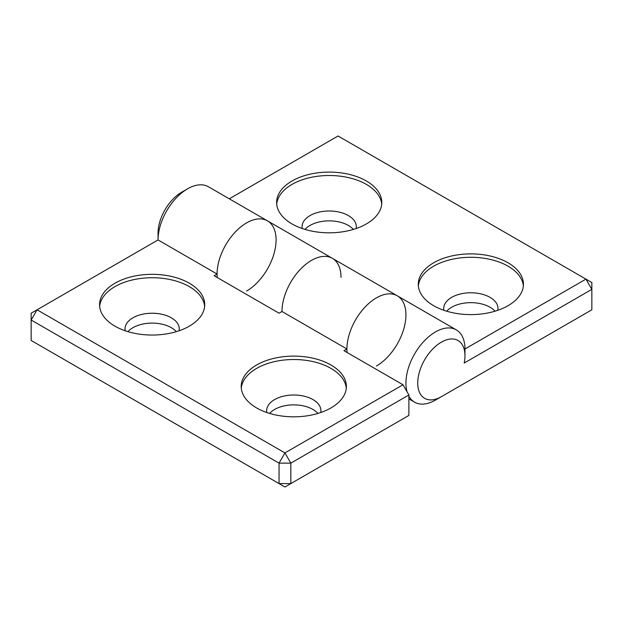 <?xml version="1.0" encoding="UTF-8"?>
<svg xmlns="http://www.w3.org/2000/svg" width="623" height="623" viewBox="0 0 623 623"><rect width="100%" height="100%" fill="white"/><g stroke="black" fill="none" stroke-linecap="round" stroke-linejoin="round"><path stroke-width="0.93" d="M508.041 262.774A52.581 30.363 0 0 0 450.733 256.193A52.581 30.363 0 0 0 418.274 284.236A52.581 30.363 0 0 0 433.67 305.706A52.581 30.363 0 0 0 490.979 312.287A52.581 30.363 0 0 0 523.445 284.236A52.581 30.363 0 0 0 508.041 262.774M523.359 285.941A52.581 30.363 0 0 0 508.041 266.177A52.581 30.363 0 0 0 452.103 259.285A52.581 30.363 0 0 0 418.352 285.941M497.785 310.316A27.124 15.661 0 0 0 497.987 308.432A27.124 15.661 0 0 0 490.036 297.358A27.124 15.661 0 0 0 460.475 293.963A27.124 15.661 0 0 0 443.732 308.432A27.124 15.661 0 0 0 443.926 310.316M495.028 311.204A27.124 15.661 0 0 0 490.036 307.24A27.124 15.661 0 0 0 446.691 311.204M366.386 180.989A52.581 30.363 0 0 0 309.086 174.409A52.581 30.363 0 0 0 276.62 202.459A52.581 30.363 0 0 0 292.023 223.93A52.581 30.363 0 0 0 349.332 230.51A52.581 30.363 0 0 0 381.79 202.459A52.581 30.363 0 0 0 366.386 180.989M381.712 204.165A52.581 30.363 0 0 0 366.386 184.4A52.581 30.363 0 0 0 310.456 177.5A52.581 30.363 0 0 0 276.705 204.165M356.138 228.532A27.124 15.661 0 0 0 356.333 226.655A27.124 15.661 0 0 0 348.389 215.581A27.124 15.661 0 0 0 318.828 212.186A27.124 15.661 0 0 0 302.077 226.655A27.124 15.661 0 0 0 302.272 228.532M353.373 229.42A27.124 15.661 0 0 0 348.389 225.456A27.124 15.661 0 0 0 305.036 229.42M435.446 400.098L591.85 309.795L591.85 289.352L464.205 363.045A33.385 19.274 120 0 0 464.953 355.795A33.385 19.274 120 0 0 441.349 342.167A33.385 19.274 120 0 0 417.737 383.059A33.385 19.274 120 0 0 441.349 396.687L435.446 400.098A41.733 24.095 -60 0 1 414.575 402.162A41.733 24.095 -60 0 1 408.883 396.205M407.115 391.922A41.733 24.095 -60 0 1 420.408 345.383A41.733 24.095 -60 0 1 456.309 329.879A41.733 24.095 -60 0 1 464.953 348.981L585.947 279.127L338.063 136.009L229.287 198.807M217.069 274.019A41.733 24.095 -60 0 1 235.284 232.021A41.733 24.095 -60 0 1 267.446 220.838L208.425 186.76A41.733 24.095 120 0 0 187.554 188.831A41.733 24.095 120 0 0 158.047 239.941L217.069 274.019L214.117 275.724L279.042 313.205L281.993 311.5A41.733 24.095 -60 0 1 300.208 269.502A41.733 24.095 -60 0 1 332.371 258.319A41.733 24.095 120 0 0 300.208 269.502A41.733 24.095 120 0 0 281.993 311.5L346.91 348.981A41.733 24.095 -60 0 1 365.133 306.983A41.733 24.095 -60 0 1 397.287 295.8A41.733 24.095 120 0 0 363.707 308.541A41.733 24.095 120 0 0 347.081 352.486M217.232 277.523A41.733 24.095 120 0 1 233.859 233.57A41.733 24.095 120 0 1 267.446 220.838L332.371 258.319A41.733 24.095 -60 0 1 341.007 277.422M591.85 282.538L585.947 279.127L591.85 289.352L591.85 282.538M114.959 326.156A52.581 30.363 -0 0 0 172.267 332.737A52.581 30.363 -0 0 0 204.726 304.686A52.581 30.363 -0 0 0 189.33 283.216A52.581 30.363 -0 0 0 132.021 276.635A52.581 30.363 -0 0 0 99.555 304.686A52.581 30.363 -0 0 0 114.959 326.156M204.648 306.391A52.581 30.363 -0 0 0 189.33 286.627A52.581 30.363 -0 0 0 133.392 279.727A52.581 30.363 -0 0 0 99.641 306.391M179.074 330.758A27.124 15.661 -0 0 0 179.268 328.882A27.124 15.661 -0 0 0 171.325 317.808A27.124 15.661 -0 0 0 141.764 314.413A27.124 15.661 -0 0 0 125.013 328.882A27.124 15.661 -0 0 0 125.215 330.758M176.309 331.646A27.124 15.661 -0 0 0 171.325 327.682A27.124 15.661 -0 0 0 127.972 331.646M256.614 407.933A52.581 30.363 -0 0 0 313.914 414.513A52.581 30.363 -0 0 0 346.38 386.462A52.581 30.363 -0 0 0 330.977 365A52.581 30.363 -0 0 0 273.668 358.42A52.581 30.363 -0 0 0 241.21 386.462A52.581 30.363 -0 0 0 256.614 407.933M346.295 388.168A52.581 30.363 -0 0 0 330.977 368.403A52.581 30.363 -0 0 0 275.039 361.511A52.581 30.363 -0 0 0 241.288 388.168M320.728 412.543A27.124 15.661 -0 0 0 320.923 410.658A27.124 15.661 -0 0 0 312.972 399.584A27.124 15.661 -0 0 0 283.41 396.189A27.124 15.661 -0 0 0 266.667 410.658A27.124 15.661 -0 0 0 266.862 412.543M317.964 413.431A27.124 15.661 -0 0 0 312.972 409.467A27.124 15.661 -0 0 0 269.627 413.431M267.446 220.838A41.733 24.095 -60 0 1 273.84 254.277A41.733 24.095 -60 0 1 246.576 291.058M456.309 329.879L397.287 295.8A41.733 24.095 -60 0 1 403.688 329.248A41.733 24.095 -60 0 1 376.424 366.02M187.554 188.831L181.651 192.234A33.385 19.274 -60 0 0 158.047 233.127L158.047 239.941L31.15 313.205L31.15 340.462L279.042 483.58L279.042 463.138L31.15 320.02L37.053 309.795L284.937 452.913L402.98 384.765L343.958 350.687L346.91 348.981M290.84 463.138L290.84 483.58L408.883 415.432L408.883 394.982L290.84 463.138L284.937 452.913L279.042 463.138L290.84 463.138M402.98 384.765L408.883 394.982M290.84 483.58L279.042 483.58L284.937 486.991L290.84 483.58M414.575 402.162L408.883 398.876M464.953 355.795L464.953 348.981M332.371 258.319L397.287 295.8"/></g></svg>
